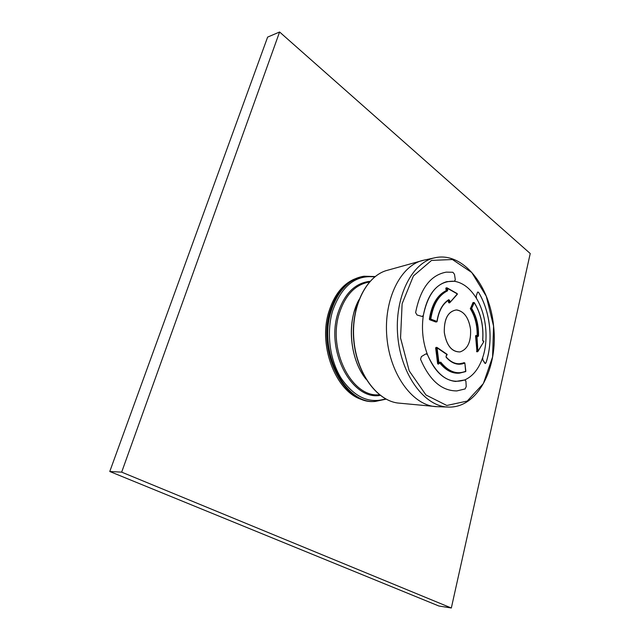 <?xml version="1.0" encoding="UTF-8"?>
<svg xmlns="http://www.w3.org/2000/svg" width="640" height="640" viewBox="0 0 640 640"><rect width="100%" height="100%" fill="white"/><g stroke="black" fill="none" stroke-linecap="round" stroke-linejoin="round"><path stroke-width="0.96" d="M330.264 310.864C336.984 290.696 347.944 279.192 363.144 276.368L364.12 276.224C348.92 279.048 337.96 290.552 331.248 310.752C317.816 351.256 345.08 404.592 375.288 401.432L374.304 401.456C344.088 404.616 316.832 351.336 330.264 310.864M354.232 311.56L358.992 299.696C346.512 321.832 349.888 359.664 366.08 379.24C352.76 362.856 347.584 333.672 354.232 311.56M365.016 400.296C337.632 395.728 317.192 347.232 329.008 311.256C334.184 295.056 342.592 284.36 354.208 279.16M465.112 388.936L456.864 390.912C441.76 390.984 429.648 380.432 420.544 359.256L421.408 356.576L425.656 354.024L421.408 356.576L420.544 359.256C429.648 380.432 441.76 390.984 456.864 390.912L465.112 388.936L466.224 386.576L465.912 381.208L466.224 386.576L465.112 388.936M446.632 281.696L446.768 281.656C434.776 285.272 426.984 296.456 423.376 315.2L422.296 316.512L417.024 314.992L415.624 312.568C420.4 288.472 430.616 275 446.272 272.136L452.904 272.264L454.488 274.312L455.296 279.712L454.64 281.248L446.768 281.656C434.776 285.272 426.984 296.456 423.376 315.2L423.36 315.288C421.376 328.896 422.76 342.056 427.512 354.768L426.304 353.848L425.656 354.024L426.304 353.848L427.552 354.856C434.512 371.304 443.888 380.176 455.664 381.456L465.008 379.904L465.912 381.208L464.744 379.928C472.8 376.32 478.768 368.912 482.648 357.704L482.672 357.624C488.896 339.488 486.312 314.616 476.512 298.496L476.2 296.032L477.488 292.392L476.2 296.032M477.488 292.392L477.928 291.96L478.704 292.568C484.552 302.504 488.176 313.888 489.576 326.736C490.848 339.6 489.664 351.592 486.016 362.712L485.344 363.52L484.872 363.216L482.872 360.08L482.672 357.624C488.896 339.488 486.312 314.616 476.512 298.496L476.472 298.424C470.376 288.472 463.024 282.752 454.424 281.272L455.296 279.712L454.488 274.312L452.904 272.264L446.272 272.136C430.616 275 420.4 288.472 415.624 312.568L417.024 314.992L422.296 316.512L423.36 315.288C428.376 291.768 438.728 280.432 454.424 281.272L446.768 281.656M476.472 298.424C486.32 314.568 488.912 339.536 482.648 357.704L482.872 360.08L485.344 363.52M435.832 322.016L430.392 319.648L430.776 319.136L436.968 321.432L435.832 322.016L429.648 319.728L429.36 319.128C431.704 304.496 437.336 294.992 446.256 290.6L445.832 288.496L446.656 287.872M470.552 329.32C468.856 318.128 464.4 311.68 457.184 310L456.304 309.952C448.096 311.408 444.088 318.816 444.28 332.176C446.456 345.36 451.712 351.936 460.048 351.92C467.64 349.296 471.144 341.768 470.552 329.32C468.688 317.512 463.944 311.056 456.304 309.952C447.896 311.416 443.904 319 444.328 332.696C446.592 345.664 451.832 352.072 460.048 351.92C467.64 349.296 471.144 341.768 470.552 329.32M449.536 302.768L448.592 302.448L448.312 300.704L449.704 300.52L449.984 302.256L449.336 302.36L449.056 300.616M439.08 363.616L439.824 362.288L440.784 362.192C448.664 371.856 457.016 374.864 465.848 371.208L464.848 363.016L465.68 371.6L458.536 373.224C451.696 373.456 445.408 370 439.68 362.864M438.2 363.888L437.616 363.664L435.648 347.984L436.552 347.424M464.568 362.744L459.376 363.768M476.944 351.672L475.568 335.992L476.384 335.512M470.32 308.176L471.648 308.36L474.312 302.592L472.984 302.584L470.384 308.816C475.128 316.568 477.376 325.56 477.136 335.8M470.384 308.816L471.648 308.36C476.488 316.296 478.776 325.496 478.496 335.952L477.816 336.632L476.856 335.56L476.272 335.928L476.936 335.88L477.896 351.272L483.888 341.512L483.088 341.184L482.752 340.144C483.712 326.016 480.904 313.496 474.312 302.592L473.712 302.504L474.304 302.76C480.848 313.592 483.64 326.04 482.688 340.096M482.768 340.76L483.088 341.184M482.984 340.864L483.888 341.512L482.68 340.192M483.688 341.872L477.904 351.52L477.232 351.312L476.272 335.928L475.568 335.992M429.36 319.128L430.136 319.048C432.48 304.408 438.112 294.888 447.032 290.504L447.736 289.696L447.192 288.176L457.32 293.92L449.68 302.808L457.32 294.312L457.2 293.608L447.168 287.976M447.736 289.696L447.488 290.864L446.256 290.6M448.768 299.68L448.656 300.168C442.608 303.952 438.76 311.08 437.104 321.544L436.68 321.96L436.968 321.432C438.6 310.872 442.536 303.624 448.768 299.68L449.704 300.52M445.832 288.496L447.192 288.176L446.784 287.8L446.568 288.4L447.112 289.928L446.376 290.024M446.008 287.904L447.08 287.864L457.2 293.608L457.144 294.408M465.832 371.056L465.68 371.6L459.312 373.184C452.376 373.416 446.024 369.864 440.248 362.536L439.04 363.544L437.072 347.832L447.168 354.72L446.216 355.912M463.584 362.672L464.752 363.096C458.288 365.72 452.08 363.784 446.128 357.288L446.168 355.744L447.096 354.328L437.08 347.568M439.824 362.288L438.392 363.624L436.424 347.928L437.072 347.832L436.688 347.36L435.648 347.984M446.176 357.16C450.384 361.776 454.896 363.968 459.72 363.752L464.72 362.96M435.968 347.416L437 347.44L447.096 354.328L446.024 356.552M477.928 291.96L478.704 292.568C490.376 311.704 493.432 341.184 486.016 362.712M464.688 379.952L455.664 381.456C443.888 380.176 434.512 371.304 427.552 354.856L427.512 354.768C437.264 376.344 449.672 384.728 464.744 379.928L464.688 379.952M279.592 32L267.624 37.104L109.768 471.496L438.872 606L451.328 608L530.232 253.528L279.592 32L121.664 472.144L109.768 471.496M121.664 472.144L451.328 608M379.472 394.752L379.008 394.76C351.848 397.736 327.36 349.776 339.312 313.312C345.328 295.016 355.208 284.624 368.96 282.128L369.416 282.064M380.256 395.368C352.216 400.776 325.424 351.176 337.968 313.088C344.512 293.512 355.216 282.92 370.088 281.312M374.72 276.928C355.472 274.736 341.432 286.088 332.592 310.976C326.184 332.456 329.688 359.84 341.144 378.232C354.176 397.08 368.992 403.96 385.6 398.864M493.56 326.064L486.256 296.208L471.776 272.528L452.416 259.528L431.568 260.4L413.416 275.96L402.12 303.752L400.552 337.992L409.208 370.88L425.96 394.984L446.8 405.48L467.224 401.064L483.36 383.584L492.576 356.944L493.56 326.064M434.904 257.768C411.92 262.208 394.176 297.448 397.768 336.32C401.112 375.224 424.808 406.76 448.224 407.064C478.064 408.392 498.48 367.032 493.584 326.056C490.016 286.152 463.168 251.408 434.904 257.768L423.848 260.168C401 264.592 383.36 299.192 386.88 337.296C390.16 375.416 413.64 406.352 436.92 406.664L448.224 407.064M423.848 260.168L385.728 270.752C365.56 277.248 350.928 307.64 353.92 340.232C356.744 372.848 376.528 400.168 397.52 402.992L436.92 406.664M476.528 351.36L477.544 351.736L476.792 351.784M472.984 302.584L473.712 302.504L471.08 308.736C475.856 316.552 478.104 325.608 477.824 335.904L477.312 335.952M478.496 335.952L477.824 335.904M448.592 302.448L449.336 302.36L449.68 302.808L448.968 302.888M429.648 319.728L430.776 319.136C433.096 304.64 438.664 295.208 447.488 290.864M437.616 363.664L438.728 364.008L437.952 364.056M439.872 362.56L440.784 362.192M375.184 276.552L364.12 276.224M375.288 401.432L386.12 399.144M385.728 270.752C365.336 277.36 350.752 307.736 353.728 340.256C356.552 372.776 376.288 400.096 397.52 402.992M475.784 335.504L477.736 336.312M459.72 363.752C454.944 364 450.416 361.736 446.144 356.968C445.976 356.264 445.976 356.264 446.144 356.968"/></g></svg>
